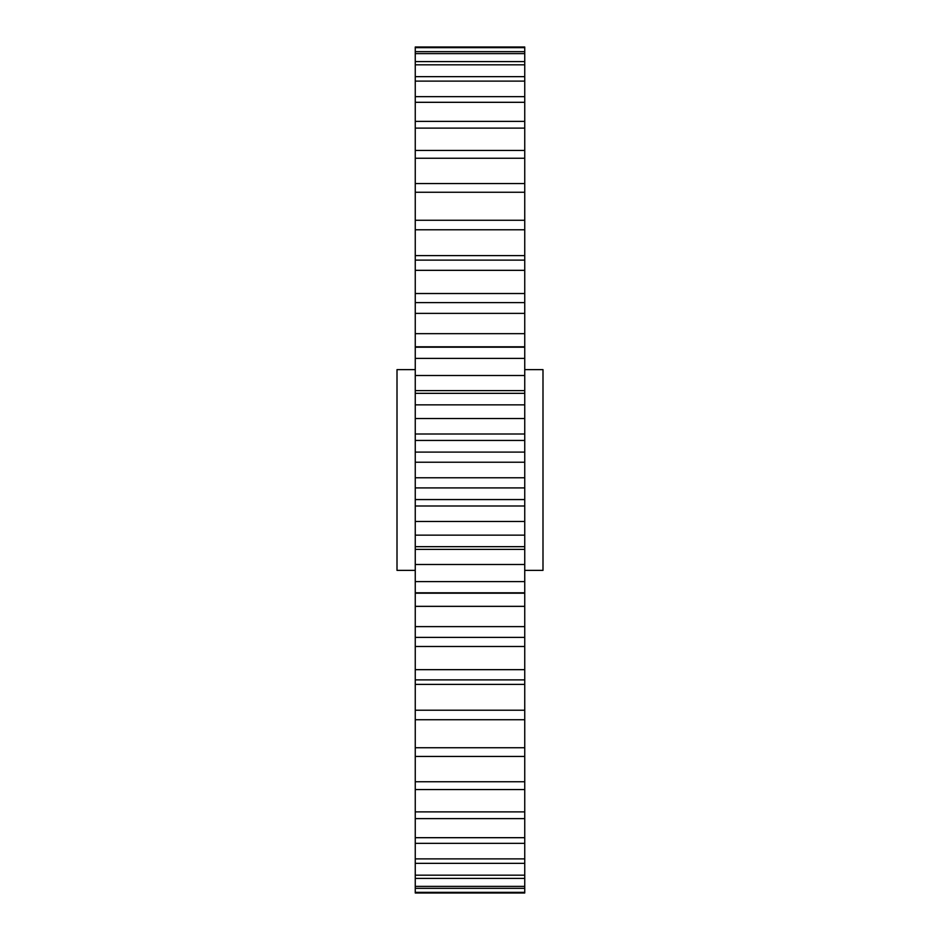 <?xml version="1.0" encoding="UTF-8"?>
<svg xmlns="http://www.w3.org/2000/svg" width="940" height="940" viewBox="0 0 940 940"><rect width="100%" height="100%" fill="white"/><g stroke="black" fill="none" stroke-linecap="round" stroke-linejoin="round"><path stroke-width="1.41" d="M415.257 570.369L397.009 570.369L397.009 369.632L415.257 369.632M524.743 369.632L542.991 369.632L542.991 570.369L524.743 570.369M524.743 549.383L415.257 549.383L415.257 581.59L524.743 581.59L524.743 47L415.257 47L415.257 51.665L524.743 51.665M524.743 593.211L415.257 593.211L415.257 626.616L524.743 626.616L524.743 581.59M524.743 888.335L415.257 888.335L415.257 893L524.743 893L524.743 626.616M524.743 47.658L415.257 47.658M524.743 53.615L415.257 53.615L415.257 61.594L524.743 61.594M524.743 64.825L415.257 64.825L415.257 76.657L524.743 76.657M524.743 81.122L415.257 81.122L415.257 96.656L524.743 96.656M524.743 102.307L415.257 102.307L415.257 121.366L524.743 121.366M524.743 128.122L415.257 128.122L415.257 150.447L524.743 150.447M524.743 158.237L415.257 158.237L415.257 183.559L524.743 183.559M524.743 192.265L415.257 192.265L415.257 220.266L524.743 220.266M524.743 229.783L415.257 229.783L415.257 255.598L524.743 255.598M415.257 255.598L415.257 260.11L524.743 260.11M524.743 270.332L415.257 270.332L415.257 293.515L524.743 293.515M415.257 293.515L415.257 302.598L524.743 302.598M524.743 313.384L415.257 313.384L415.257 333.653L524.743 333.653M415.257 333.653L415.257 347.189L524.743 347.189M524.743 358.41L415.257 358.41L415.257 375.495L524.743 375.495M415.257 375.495L415.257 393.331L524.743 393.331M524.743 404.846L415.257 404.846L415.257 418.535L524.743 418.535M524.743 433.998L415.257 433.998L415.257 440.437L524.743 440.437M524.743 452.093L415.257 452.093L415.257 462.221L524.743 462.221M524.743 477.779L415.257 477.779L415.257 487.907L524.743 487.907M524.743 499.563L415.257 499.563L415.257 506.002L524.743 506.002M524.743 521.465L415.257 521.465L415.257 535.154L524.743 535.154M524.743 546.669L415.257 546.669L415.257 549.383M524.743 564.505L415.257 564.505M415.257 581.59L415.257 592.811L524.743 592.811M524.743 606.347L415.257 606.347M524.743 637.402L415.257 637.402L415.257 669.668L524.743 669.668M524.743 646.485L415.257 646.485M524.743 679.89L415.257 679.89L415.257 710.217L524.743 710.217M524.743 684.402L415.257 684.402M524.743 719.735L415.257 719.735L415.257 747.735L524.743 747.735M524.743 756.442L415.257 756.442L415.257 781.763L524.743 781.763M524.743 789.553L415.257 789.553L415.257 811.878L524.743 811.878M524.743 818.634L415.257 818.634L415.257 837.693L524.743 837.693M524.743 843.345L415.257 843.345L415.257 858.878L524.743 858.878M524.743 863.343L415.257 863.343L415.257 875.175L524.743 875.175M524.743 878.407L415.257 878.407L415.257 886.385L524.743 886.385M415.257 892.342L524.743 892.342M415.257 886.385L415.257 888.335M415.257 875.175L415.257 878.407M415.257 858.878L415.257 863.343M415.257 837.693L415.257 843.345M415.257 811.878L415.257 818.634M415.257 781.763L415.257 789.553M415.257 747.735L415.257 756.442M415.257 710.217L415.257 719.735M415.257 669.668L415.257 679.89M415.257 626.616L415.257 637.402M415.257 535.154L415.257 546.669M415.257 506.002L415.257 521.465M415.257 487.907L415.257 499.563M415.257 462.221L415.257 477.779M415.257 440.437L415.257 452.093M415.257 418.535L415.257 433.998M415.257 393.331L415.257 404.846M415.257 347.189L415.257 358.41M415.257 302.598L415.257 313.384M415.257 260.11L415.257 270.332M415.257 220.266L415.257 229.783M415.257 183.559L415.257 192.265M415.257 150.447L415.257 158.237M415.257 121.366L415.257 128.122M415.257 96.656L415.257 102.307M415.257 76.657L415.257 81.122M415.257 61.594L415.257 64.825M415.257 51.665L415.257 53.615M524.743 346.789L415.257 346.789M524.743 390.617L415.257 390.617"/></g></svg>
